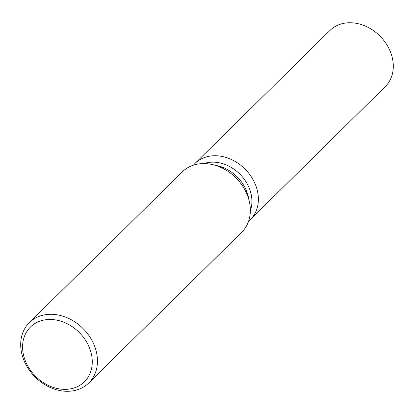 <?xml version="1.0" encoding="UTF-8"?>
<svg xmlns="http://www.w3.org/2000/svg" width="414" height="414" viewBox="0 0 414 414"><rect width="100%" height="100%" fill="white"/><g stroke="black" fill="none" stroke-linecap="round" stroke-linejoin="round"><path stroke-width="0.62" d="M203.921 163.597A35.48 28.556 45.4 0 1 206.855 162.785A35.48 28.556 45.4 0 1 241.341 175.681A35.48 28.556 45.4 0 1 250.346 210.695M208.309 156.425A39.418 31.728 45.4 0 1 251.872 177.694A39.418 31.728 45.4 0 1 248.591 221.195A39.418 31.728 45.4 0 0 250.32 219.643A39.418 31.728 45.4 0 0 251.101 176.488A39.418 31.728 45.4 0 0 208.309 156.425A39.418 31.728 45.4 0 0 193.395 165.196A39.418 31.728 45.4 0 1 194.978 163.489A39.418 31.728 45.4 0 1 208.309 156.425M29.347 322.625L182.232 171.934A42.352 34.088 45.4 0 1 196.557 164.342A42.352 34.088 45.4 0 1 212.486 164.601L217.433 165.724A35.48 28.556 45.4 0 1 248.41 197.152L249.466 202.115A42.352 34.088 45.4 0 1 241.693 232.259L88.808 382.95A42.352 34.088 45.4 0 1 74.484 390.542A42.352 34.088 45.4 0 1 28.509 368.988A42.352 34.088 45.4 0 1 29.347 322.625A42.352 34.088 45.4 0 1 43.672 315.038A42.352 34.088 45.4 0 1 89.647 336.592A42.352 34.088 45.4 0 1 88.808 382.95M212.486 164.601A42.352 34.088 45.4 0 1 249.466 202.115M43.439 320.151A38.44 30.941 45.4 0 1 89.336 347.553A38.44 30.941 45.4 0 1 71.41 388.684A38.44 30.941 45.4 0 1 25.513 361.282A38.44 30.941 45.4 0 1 43.439 320.151M194.978 163.489L329.906 30.496A39.418 31.728 45.4 0 1 343.242 23.432A39.418 31.728 45.4 0 1 386.029 43.496A39.418 31.728 45.4 0 1 385.253 86.645L250.32 219.643"/></g></svg>
